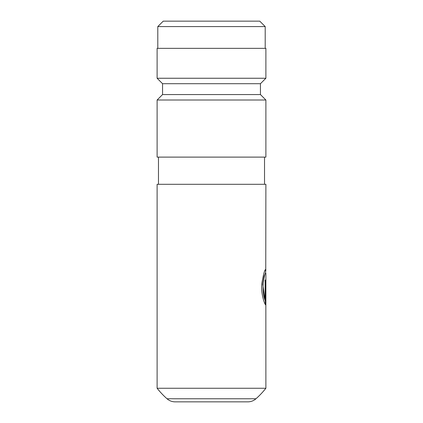 <?xml version="1.0" encoding="UTF-8"?>
<svg xmlns="http://www.w3.org/2000/svg" width="423" height="423" viewBox="0 0 423 423"><rect width="100%" height="100%" fill="white"/><g stroke="black" fill="none" stroke-linecap="round" stroke-linejoin="round"><path stroke-width="0.63" d="M247.852 401.85L175.148 401.85A12.235 12.235 0 0 1 167.022 398.762L255.978 398.762A12.235 12.235 0 0 1 247.852 401.85M167.022 398.762A81.581 81.581 0 0 1 157.113 388.256L265.887 388.256A81.581 81.581 0 0 1 255.978 398.762M265.887 388.256L265.85 303.973M265.612 271.931L265.887 269.763C264.972 268.515 263.603 273.221 261.779 283.881C260.832 293.715 264.56 304.142 265.602 304.856L265.602 280.031L265.121 280.031L265.121 300.346C263.466 296.697 262.799 290.924 263.122 283.019C264.481 275.135 265.401 271.936 265.887 273.427L265.887 304.539M265.121 300.346L262.752 284.436L264.111 276.166L265.48 272.914L265.887 273.427M157.113 388.256L157.113 184.306L265.887 184.306L265.755 269.356M264.528 184.306L264.528 157.113M158.472 184.306L158.472 157.113M157.113 157.113L265.887 157.113L265.887 100.008L157.113 100.008L157.113 157.113M157.113 100.008L162.554 94.572L260.446 94.572L265.887 100.008M260.446 94.572L260.446 83.696L265.887 78.255L265.887 48.344L157.113 48.344L157.113 78.255L265.887 78.255M162.554 94.572L162.554 83.696L260.446 83.696M162.554 83.696L157.113 78.255M265.591 300.346L265.866 300.346L265.85 284.309M265.205 48.344L265.205 26.591L157.795 26.591L157.795 48.344M157.795 26.591L163.23 21.15L259.77 21.15L265.205 26.591M265.612 272.914L265.581 269.462M265.332 304.491L265.121 280.031M265.591 285.372L265.866 285.372"/></g></svg>
